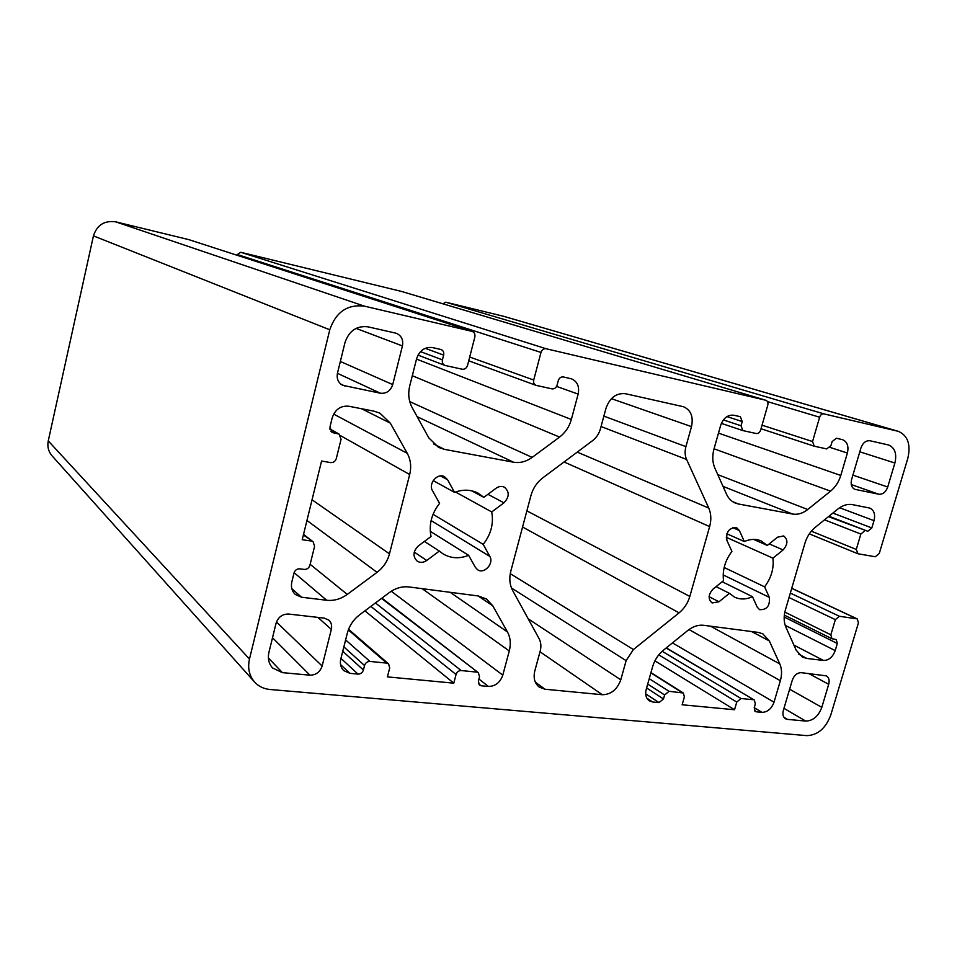 <?xml version="1.0" encoding="UTF-8"?>
<svg xmlns="http://www.w3.org/2000/svg" width="957" height="957" viewBox="0 0 957 957"><rect width="100%" height="100%" fill="white"/><g stroke="black" fill="none" stroke-linecap="round" stroke-linejoin="round"><path stroke-width="1.44" d="M322.138 666.036C320.033 672.065 315.977 675.116 309.972 675.187L282.435 672.639L272.589 667.986C268.797 663.739 267.577 658.512 268.941 652.303L276.071 623.246C278.224 617.05 282.399 613.975 288.583 614.047L324.232 618.114L328.813 620.112C331.325 622.493 332.163 625.579 331.337 629.359L322.138 666.036L276.453 622.002M395.468 333.072L396.533 333.395C401.509 335.74 403.483 339.926 402.43 345.944L392.729 384.594C390.552 390.899 386.449 393.77 380.443 393.231L342.642 385.288C338.204 382.74 336.469 378.697 337.474 373.17L344.987 342.558C349.066 330.787 356.71 325.547 367.931 326.827L395.468 333.072M454.551 492.377C463.021 489.194 470.904 489.482 478.189 493.226L483.823 497.341L496.145 488.202C498.92 486.276 501.647 485.929 504.327 487.161C509.614 491.707 509.495 496.922 503.956 502.82L491.731 511.947C493.836 523.575 491.001 534.377 483.201 544.377L489.817 556.388C494.219 563.446 484.17 574.475 477.603 569.75L475.342 567.334L468.631 555.335C459.24 559.02 450.591 558.457 442.684 553.648L439.335 551.065L426.75 560.467C423.413 562.74 420.231 562.967 417.192 561.149C412.575 556.424 412.969 551.352 418.353 545.921L431.045 536.506C428.7 524.675 431.547 513.646 439.586 503.382L432.528 490.762C427.982 483.56 437.612 472.459 444.622 476.777L447.589 479.744L454.551 492.377L433.186 480.581M439.335 551.065L424.406 541.423M468.631 555.335L430.255 531.314M483.201 544.377L433.054 514.304M491.731 511.947L455.508 492.006M483.823 497.341L471.669 490.809M787.444 719.377L785.482 718.755C783.089 717.08 782.371 714.329 783.328 710.489L792.264 680.271C794.154 675.259 797.157 672.735 801.272 672.675L826.417 675.869C828.941 677.508 829.707 680.319 828.702 684.303L821.812 707.343C818.438 716.255 813.079 720.836 805.734 721.076L787.444 719.377L783.974 717.319M772.921 558.158C774.057 568.362 771.282 577.92 764.595 586.832L769.296 597.335C770.134 605.865 766.892 609.968 759.547 609.657L757.25 607.181L752.489 596.69C746.005 599.596 739.988 599.716 734.426 597.072L729.425 593.328L718.982 601.774L712.116 602.958C707.905 599.118 708.216 594.5 713.037 589.093L723.54 580.636C722.26 570.288 725.047 560.551 731.914 551.423L726.925 540.454C725.885 531.841 729.114 527.594 736.615 527.702L739.39 530.549L744.307 541.518C750.312 538.935 755.91 538.731 761.102 540.908L767.323 545.43L777.562 537.188L783.663 535.932C788.149 539.628 787.958 544.306 783.101 549.94L772.921 558.158L726.255 537.296M764.595 586.832L724.15 567.489M752.489 596.69L722.176 581.736M729.425 593.328L716.075 586.641M744.307 541.518L726.841 533.779M767.323 545.43L753.566 539.401M860.917 447.996C862.867 442.804 865.894 440.387 869.973 440.746L888.658 445.017C894.927 447.852 896.996 453.845 894.891 463.009L887.713 487.029C885.799 492.101 882.844 494.506 878.849 494.243L854.876 489.326C851.563 487.711 850.462 484.445 851.586 479.553L860.917 447.996M839.624 507.748L874.004 520.656C875.476 514.399 874.112 510.225 869.901 508.107L852.448 504.626C847.555 503.777 842.698 505.248 837.842 509.064L815.185 527.391C810.352 531.422 806.942 536.674 804.957 543.133L785.374 610.004C783.58 616.416 783.759 622.134 785.9 627.17L796.188 650.21L802.385 657.064L806.859 658.452L798.7 654.157M874.004 520.656L871.827 527.953L832.889 513.072M793.903 645.09L823.499 660.462C828.822 660.426 832.71 657.136 835.186 650.604L785.207 625.352M823.499 660.462L806.859 658.452M666.156 647.997L754.319 700.046L755.348 703.874L754.224 707.69L761.987 712.343C767.526 712.187 771.533 708.802 774.022 702.187L672.46 642.901M761.987 712.343L756.174 711.793L754.523 710.788M751.532 631.524L769.308 640.915L762.837 633.845L758.183 632.398L703.658 625.292C698.251 624.694 692.928 626.452 687.712 630.543L663.357 650.258C658.153 654.588 654.576 660.067 652.614 666.694L646.19 689.447C644.97 694.543 645.999 698.335 649.289 700.823L652.674 701.995L646.86 698.155M478.919 679.039L488.405 686.444C495.331 686.336 500.128 682.568 502.796 675.14L391.269 591.247M488.405 686.444L481.096 685.762L478.428 683.657M478.105 595.948L492.771 605.793L486.599 599.07L478.225 595.96L409.022 586.952C402.143 586.174 395.552 588.077 389.236 592.646L359.772 614.669C353.48 619.514 349.329 625.687 347.307 633.211L340.8 658.99C339.759 663.715 340.728 667.591 343.719 670.606L349.927 673.345L340.548 664.601M303.393 534.963L313.13 541.794L314.578 546.387L309.901 565.288C308.92 568.111 307.03 569.487 304.242 569.415L299.732 568.829C296.921 568.745 295.019 570.133 294.038 572.968L291.825 581.952C290.749 587.048 291.909 591.223 295.306 594.464L301.539 597.228L291.813 588.663M361.579 408.747L390.348 423.161L379.929 413.173L373.912 411.151L348.767 406.235C340.644 405.541 335.129 409.417 332.211 417.826L329.938 427.085L331.971 432.313L333.263 432.779L330.907 431.451M425.231 348.312L443.653 355.119C444.132 352.427 443.282 350.561 441.093 349.532L432.552 347.582C424.812 346.733 419.501 350.465 416.594 358.755L409.74 385.874C407.873 393.782 408.687 401.043 412.18 407.646L428.772 437.839L438.557 447.398L444.407 449.359L433.509 443.916M556.579 386.401L578.148 394.105C579.595 386.628 577.418 381.556 571.604 378.864L563.338 376.95C560.934 376.699 559.247 377.931 558.278 380.635L557.07 385.169C556.113 387.872 554.414 389.104 551.998 388.865L535.992 385.336C533.982 384.379 533.228 382.597 533.719 380.025L469.696 357.021M578.148 394.105L571.353 419.465L416.51 359.09M726.973 416.594L742.225 421.57L740.347 416.714L733.816 415.23C727.751 414.656 723.372 418.006 720.681 425.303L713.97 449.096C712.116 456.034 712.415 462.351 714.843 468.057L726.495 494.147C728.48 498.453 731.423 501.432 735.335 503.083L738.326 503.968L732.607 501.624M830.03 447.409L847.388 453.032C848.895 446.273 847.304 441.823 842.603 439.682L836.334 438.246L832.123 441.584L830.951 445.591L826.728 448.929L814.24 446.189L812.553 441.536L762.047 425.183M847.388 453.032L840.784 475.45L718.48 433.126M784.166 617.014L837.315 643.475L836.191 639.527L831.968 638.75L830.843 634.79L784.836 612.097M837.315 643.475L835.186 650.604M828.953 516.254L867.796 531.267L871.827 527.953M867.796 531.267L828.487 516.636M824.527 519.83L860.857 534.054L864.901 530.728M860.857 534.054L856.276 549.438L811.345 531.171M767.478 401.593L819.635 417.216C820.532 414.8 821.955 413.675 823.893 413.879L898.324 431.344C907.834 435.543 910.992 444.562 907.798 458.427L879.268 553.457L875.284 556.759L858.034 553.78L856.276 549.438M819.635 417.216L812.553 441.536M714.054 448.809L830.568 491.144C835.389 487.173 838.787 481.933 840.784 475.45M830.568 491.144L807.72 509.507L717.774 474.612M723.025 486.383L792.623 514.053C797.743 514.89 802.779 513.371 807.72 509.507M792.623 514.053L738.326 503.968M742.225 421.57L741.041 425.757L723.372 419.908M765.72 400.229L546.124 348.743L240.757 252.289L401.354 291.395L765.875 400.277C767.67 401.055 768.304 402.682 767.777 405.158L760.648 430.088C759.738 432.552 758.267 433.7 756.221 433.521L742.871 430.59L741.041 425.757M240.757 252.289L237.312 254.538L540.992 352.439C541.961 349.7 543.672 348.468 546.124 348.743M540.992 352.439L533.719 380.025M412.311 375.73L559.594 437.074C565.36 432.66 569.283 426.786 571.353 419.465M559.594 437.074L532.164 457.398L409.763 401.617M417.132 416.666L513.514 462.207C519.998 463.272 526.218 461.669 532.164 457.398M513.514 462.207L444.407 449.359M443.653 355.119L442.433 359.88L420.506 351.614M189.283 239.788L472.208 331.421C474.445 332.414 475.33 334.292 474.839 337.055L467.542 365.418C466.549 368.23 464.767 369.498 462.171 369.223L444.897 365.407C442.78 364.366 441.955 362.524 442.433 359.88M471.909 331.349L364.473 306.156C347.499 304.087 335.931 311.958 329.77 329.77L249.478 659.038C247.504 668.046 249.191 675.69 254.538 681.994C258.581 686.384 263.737 688.884 269.994 689.495L806.799 735.634C817.745 735.203 825.735 728.349 830.76 715.07L858.429 622.887L857.281 618.904L839.397 616.272L790.326 593.077M789.023 597.527L835.353 619.646L839.397 616.272M835.353 619.646L830.843 634.79M381.556 598.388L478.404 672.747L479.517 676.802L478.368 681.097L479.445 685.116L481.096 685.762M476.777 672.113L461.154 670.546L375.443 602.958M370.861 606.379L456.07 674.494C457.003 671.886 458.702 670.57 461.154 670.546M456.07 674.494L453.785 683.166L387.406 676.886L389.702 667.986L388.626 663.931L348.575 629.299M348.336 629.897L386.688 663.105L388.626 663.931M386.688 663.105L369.928 661.431L345.621 639.91M343.85 646.896L364.545 665.51C365.502 662.806 367.297 661.454 369.928 661.431M364.545 665.51L363.409 670.02L342.75 651.262M340.955 658.368L358.014 674.111C360.657 674.075 362.452 672.711 363.409 670.02M358.014 674.111L349.927 673.345M492.771 605.793L507.461 631.979L450.197 592.311M422.169 588.663L509.28 650.975C511.074 643.917 510.464 637.589 507.461 631.979M509.28 650.975L502.796 675.14M311.252 541.004L302.221 539.724L321.576 461.023L330.62 462.59C333.419 462.769 335.309 461.418 336.302 458.559L341.075 439.263L339.041 434.059L333.263 432.779M390.348 423.161L407.263 453.319L333.646 414.082M340.68 435.746L409.68 474.528C411.534 466.825 410.72 459.755 407.263 453.319M409.68 474.528L389.487 553.852L312.042 499.781M306.958 520.476L377.058 572.334C383.314 567.561 387.453 561.4 389.487 553.852M377.058 572.334L347.271 594.405L310.14 564.307M294.122 572.669L326.684 600.266C333.945 601.02 340.812 599.058 347.271 594.405M326.684 600.266L301.539 597.228M753.386 699.734L741.005 698.502L662.172 651.274M658.775 654.851L736.77 702.043L741.005 698.502M736.77 702.043L734.533 709.747L682.138 704.783L684.387 696.899L683.31 693L669.063 691.313L649.229 678.68M647.71 684.076L664.613 694.961L669.063 691.313M664.613 694.961L663.488 698.945L646.609 687.987M645.676 693.837L659.026 702.594L663.488 698.945M659.026 702.594L652.674 701.995M769.308 640.915L779.788 663.907L710.501 626.189M689.016 629.562L780.35 680.702C782.108 674.434 781.929 668.835 779.788 663.907M780.35 680.702L774.022 702.187M754.224 707.69L755.229 711.482L756.174 711.793M511.493 588.029L626.129 660.641L633.402 649.552L510.26 573.674M626.129 660.641L620.782 679.805L528.228 618.856M540.011 651.765L602.324 694.722C611.056 694.543 617.205 689.578 620.782 679.805M602.324 694.722L545 689.231L535.346 682.185M611.391 398.662L691.504 426.619C693.562 416.75 690.906 410.122 683.549 406.749L625.507 393.722C616.344 392.813 609.848 397.633 606.02 408.184L600.386 428.975C599.01 433.808 596.438 437.672 592.67 440.579L542.715 477.914C536.925 482.388 532.989 488.273 530.944 495.57L510.835 571.066C509.028 578.291 509.638 584.787 512.665 590.529L539.078 638.618C541.016 642.291 541.375 646.453 540.191 651.107L534.796 670.977C533.181 677.975 534.652 683.334 539.198 687.066L545 689.231M691.504 426.619L685.918 446.632L603.867 416.128M601.044 426.535L686.588 459.444C684.901 455.58 684.674 451.309 685.918 446.632M686.588 459.444L708.754 508.059L577.238 452.111M564.044 461.968L709.639 526.589C711.47 519.818 711.171 513.646 708.754 508.059M709.639 526.589L689.818 596.45L526.864 510.859M522.57 527.02L679.087 612.851C684.267 608.568 687.844 603.113 689.818 596.45M679.087 612.851L633.402 649.552M823.893 413.879L445.759 302.197L442.876 303.788M445.759 302.197L503.777 316.336L898.324 431.344M237.133 255.28L237.312 254.538M364.892 610.841L453.785 683.166M654.899 660.844L734.533 709.747M254.538 681.994L52.121 455.891C48.436 451.584 47.156 446.584 48.257 440.902L93.439 235.877C97.04 224.955 104.48 220.289 115.773 221.857L188.876 239.657M309.972 675.187L272.518 637.733M282.435 672.639L268.403 657.985M331.337 629.359L317.88 617.397M402.43 345.944L356.04 328.383M344.795 386.006L340.74 384.068M380.443 393.231L337.438 373.314M392.729 384.594L340.345 361.459M426.75 560.467L414.237 552.081M489.817 556.388L431.093 520.56M503.956 502.82L487.914 494.302M447.589 479.744L440.531 475.928M805.734 721.076L783.962 708.347M789.621 689.207L821.812 707.343M828.702 684.303L808.725 673.537M783.101 549.94L769.225 543.899M769.296 597.335L723.181 574.918M709.113 596.69L718.982 601.774M739.39 530.549L732.643 527.606M859.781 451.8L894.891 463.009M887.713 487.029L852.89 475.115M878.849 494.243L851.263 484.553M855.534 489.517L854.266 489.063M650.868 672.879L682.245 692.629M329.842 429.155L337.773 433.605M791.714 588.352L856.694 618.736M897.666 431.176L503.262 316.205M364.473 306.156L115.773 221.857M329.77 329.77L93.439 235.877M249.478 659.038L48.257 440.902M666.311 647.865L754.319 700.046M381.915 598.113L478.404 672.747M329.806 428.892L339.041 434.059M784.321 615.112L831.968 638.75M791.738 588.268L857.281 618.904M721.363 423.377L742.871 430.59M418.006 355.095L444.897 365.407M472.208 331.421L189.079 239.717M765.875 400.277L401.462 291.418M303.525 534.413L313.13 541.794M809.311 533.862L857.592 553.648M761.03 428.76L814.24 446.189M468.727 360.801L535.992 385.336M650.939 672.615L683.31 693"/></g></svg>
